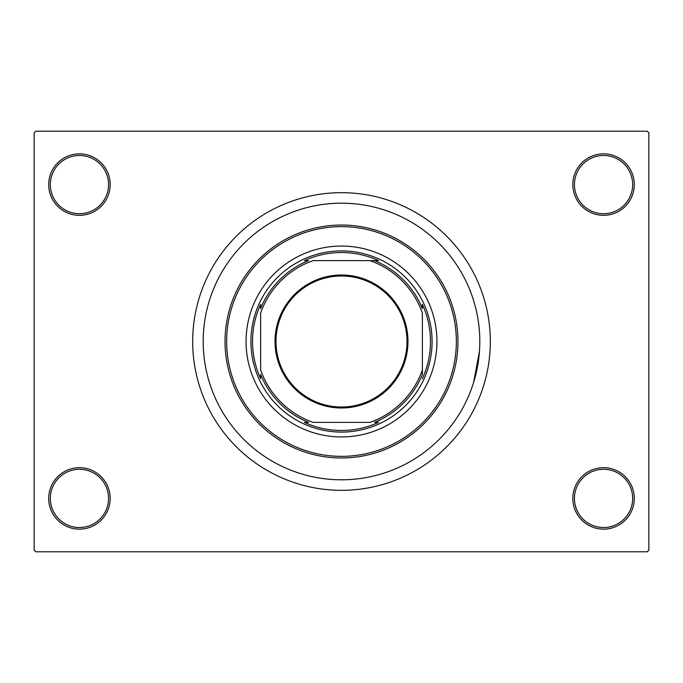 <?xml version="1.0" encoding="UTF-8"?>
<svg xmlns="http://www.w3.org/2000/svg" width="683" height="683" viewBox="0 0 683 683"><rect width="100%" height="100%" fill="white"/><g stroke="black" fill="none" stroke-linecap="round" stroke-linejoin="round"><path stroke-width="1.02" d="M572.824 498.411A30.735 30.735 0 0 1 603.559 467.676A30.735 30.735 0 0 1 634.294 498.411A30.735 30.735 0 0 1 603.559 529.146A30.735 30.735 0 0 1 572.824 498.411M632.671 498.411A29.121 29.121 0 0 0 603.559 469.289A29.121 29.121 0 0 0 574.437 498.411A29.121 29.121 0 0 0 603.559 527.524A29.121 29.121 0 0 0 632.671 498.411M48.706 498.411A30.735 30.735 0 0 1 79.441 467.676A30.735 30.735 0 0 1 110.176 498.411A30.735 30.735 0 0 1 79.441 529.146A30.735 30.735 0 0 1 48.706 498.411M108.563 498.411A29.121 29.121 0 0 0 79.441 469.289A29.121 29.121 0 0 0 50.329 498.411A29.121 29.121 0 0 0 79.441 527.524A29.121 29.121 0 0 0 108.563 498.411M48.706 184.589A30.735 30.735 0 0 1 79.441 153.854A30.735 30.735 0 0 1 110.176 184.589A30.735 30.735 0 0 1 79.441 215.324A30.735 30.735 0 0 1 48.706 184.589M108.563 184.589A29.121 29.121 0 0 0 79.441 155.476A29.121 29.121 0 0 0 50.329 184.589A29.121 29.121 0 0 0 79.441 213.711A29.121 29.121 0 0 0 108.563 184.589M572.824 184.589A30.735 30.735 0 0 1 603.559 153.854A30.735 30.735 0 0 1 634.294 184.589A30.735 30.735 0 0 1 603.559 215.324A30.735 30.735 0 0 1 572.824 184.589M632.671 184.589A29.121 29.121 0 0 0 603.559 155.476A29.121 29.121 0 0 0 574.437 184.589A29.121 29.121 0 0 0 603.559 213.711A29.121 29.121 0 0 0 632.671 184.589M192.674 341.5A148.826 148.826 0 0 0 341.5 490.326A148.826 148.826 0 0 0 490.326 341.5A148.826 148.826 0 0 0 341.5 192.674A148.826 148.826 0 0 0 192.674 341.5M479.808 341.5A138.308 138.308 0 0 0 341.5 203.192A138.308 138.308 0 0 0 203.192 341.5A138.308 138.308 0 0 0 341.5 479.808A138.308 138.308 0 0 0 479.808 341.5A138.308 138.308 0 0 0 341.5 203.192A138.308 138.308 0 0 0 203.192 341.5A138.308 138.308 0 0 0 341.5 479.808A138.308 138.308 0 0 0 479.808 341.5M647.236 551.796L35.764 551.796L34.15 550.174L34.15 132.826L35.764 131.204L647.236 131.204L648.85 132.826L648.85 550.174L647.236 551.796M473.584 382.523L479.457 351.301M246.059 341.5A95.441 95.441 0 0 0 341.5 436.941A95.441 95.441 0 0 0 436.941 341.5A95.441 95.441 0 0 0 341.5 246.059A95.441 95.441 0 0 0 246.059 341.5M456.355 341.5A114.855 114.855 0 0 0 341.5 226.645A114.855 114.855 0 0 0 226.645 341.5A114.855 114.855 0 0 0 341.5 456.355A114.855 114.855 0 0 0 456.355 341.5M225.031 341.5A116.469 116.469 0 0 1 341.5 225.031A116.469 116.469 0 0 1 457.969 341.5A116.469 116.469 0 0 1 341.5 457.969A116.469 116.469 0 0 1 225.031 341.5M341.5 275.018A66.482 66.482 0 0 1 407.982 341.5A66.482 66.482 0 0 1 341.5 407.982A66.482 66.482 0 0 1 275.018 341.5A66.482 66.482 0 0 1 341.5 275.018M341.5 407.017A65.517 65.517 0 0 0 407.017 341.5A65.517 65.517 0 0 0 341.5 275.983A65.517 65.517 0 0 0 275.983 341.5A65.517 65.517 0 0 0 341.5 407.017M378.561 260.616L369.938 260.616L378.561 260.616A88.969 88.969 0 0 0 304.439 260.616L308.503 260.616A87.356 87.356 0 0 0 260.616 308.503L260.616 304.439A88.969 88.969 0 0 0 260.616 378.561L260.616 374.497A87.356 87.356 0 0 0 308.503 422.384L304.439 422.384A88.969 88.969 0 0 0 378.561 422.384L374.497 422.384A87.356 87.356 0 0 0 422.384 374.497L422.384 313.062A85.734 85.734 0 0 0 369.938 260.616L313.062 260.616A85.734 85.734 0 0 0 260.616 313.062L260.616 369.938A85.734 85.734 0 0 0 313.062 422.384L369.938 422.384A85.734 85.734 0 0 0 422.384 369.938L422.384 374.497M341.5 432.091A90.591 90.591 0 0 1 250.909 341.5A90.591 90.591 0 0 1 341.5 250.909A90.591 90.591 0 0 1 432.091 341.5A90.591 90.591 0 0 1 341.5 432.091M422.384 378.561A88.969 88.969 0 0 0 422.384 304.439L422.384 308.503A87.356 87.356 0 0 0 374.497 260.616M304.439 422.384L308.503 422.384M260.616 304.439L260.616 308.503"/></g></svg>
